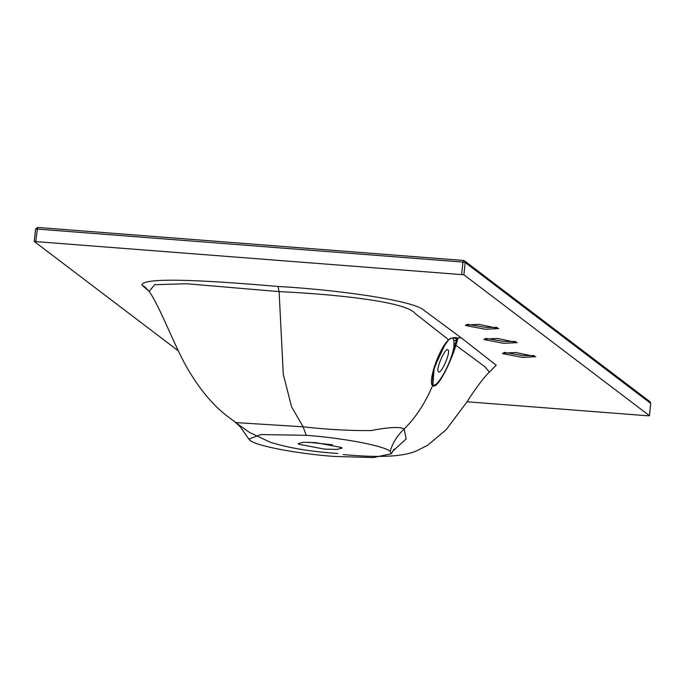 <?xml version="1.0" encoding="UTF-8"?>
<svg xmlns="http://www.w3.org/2000/svg" width="685" height="685" viewBox="0 0 685 685"><rect width="100%" height="100%" fill="white"/><g stroke="black" fill="none" stroke-linecap="round" stroke-linejoin="round"><path stroke-width="1.03" d="M146.47 288.462L141.855 284.96L149.142 291.416L154.63 284.703L186.645 283.753L279.103 291.622L283.282 374.31L291.545 406.702L303.113 426.823C327.516 429.529 350.129 430.779 370.962 430.565C389.166 427.106 400.228 426.584 404.167 428.998C415.744 417.55 425.231 403.054 432.646 385.527C427.894 383.394 437.373 350.994 448.555 339.717L414.973 313.353C405.511 301.169 331.429 294.079 279.103 291.622L278.007 286.458C221.323 281.603 143.507 275.961 141.855 284.96L145.965 287.863M343.228 454.566C365.97 456.664 401.615 458.736 418.261 450.045L427.714 445.241L446.089 429.803L466.75 402.206C476.066 387.753 483.61 377.709 489.381 372.058L484.62 366.492L455.893 345.291C451.184 361.509 437.227 390.459 432.646 385.527L432.8 372.614L440.977 350.891L447.964 340.342L450.884 338.21L458.068 338.107L455.893 345.291L454.977 345.668C451.886 359.608 439.907 384.833 434.316 385.338L432.894 384.73C436.747 389.208 452.031 361.706 453.941 346.285L453.898 340.865C453.573 338.433 452.537 337.645 450.798 338.51L450.833 338.399M390.159 451.295C383.711 445.729 343.425 438.058 306.212 435.309L260.754 434.564L248.86 439.119L250.068 440.438C256.507 445.995 296.802 453.667 334.015 456.424L373.402 457.563L391.426 453.727L390.159 451.295C392.805 442.613 397.48 435.18 404.167 428.998L406.154 438.914L392.556 451.381M438.486 371.784C435.24 370.114 445.233 346.978 447.956 349.847C451.201 351.516 441.217 374.652 438.486 371.784L438.64 371.869M235.614 422.568L303.113 426.823L306.212 435.309M178.34 350.874L34.284 241.48L35.577 229.21L37.641 227.463L463.522 260.471L464.481 260.831L465.192 262.501L650.716 403.388L649.423 415.667L463.899 274.779L34.284 241.48L35.543 229.15L37.076 229.073L462.949 262.081L461.664 274.351M650.707 403.491L649.457 415.718L647.924 415.804L467.033 401.778M515.916 352.492L535.824 356.705L522.398 357.416L502.816 353.683L502.499 353.203L515.916 352.492M497.378 338.416L517.286 342.628L503.869 343.339L484.278 339.614L483.961 339.126L497.378 338.416M478.849 324.339L498.748 328.552L485.331 329.262L465.749 325.538L465.432 325.05L478.849 324.339M324.373 449.103L298.634 444.197L298.215 443.563L303.464 442.296L315.845 442.63L341.592 447.528L342.012 448.17L336.755 449.437L324.373 449.103M308.378 442.245L332.345 444.762M467.23 324.288L485.537 327.379L497.156 327.43M485.759 338.364L504.066 341.455L515.685 341.507M504.297 352.433L522.604 355.524L534.223 355.583M450.798 338.51L448.341 340.102L450.447 338.57C453.847 337.568 455.859 337.311 456.484 337.816L456.878 338.03L454.977 345.668L453.941 346.285M445.575 343.356L434.187 367.776L432.894 384.73M456.844 342.731L454.112 343.913M447.964 340.342L448.555 339.717L447.964 340.342M450.019 338.681L450.884 338.21M455.602 337.628L456.45 340.008L453.898 340.865M456.878 338.03L461.193 337.825L424.178 310.442C414.262 300.415 335.804 289.627 278.007 286.458M489.09 372.332L496.231 365.208L461.193 337.825M463.899 274.779L465.192 262.501L462.949 262.081L463.471 260.446L464.481 260.831L650.005 401.718L650.75 403.448L650.005 401.718M35.783 241.343L37.589 227.446L463.471 260.446M489.381 372.058L489.741 371.604M235.991 422.85C232.506 418.963 212.187 409.733 188.923 370.927C176.182 350.446 160.093 306.546 149.167 291.45M337.825 453.461C311.461 451.749 289.001 448.041 270.455 442.322L249.588 432.466L235.46 422.44L240.127 426.644L248.86 439.119M394.158 449.069L391.426 453.727M440.969 350.908L448.315 340.12M35.543 229.15L37.589 227.446M149.03 291.271L144.218 286.39"/></g></svg>
